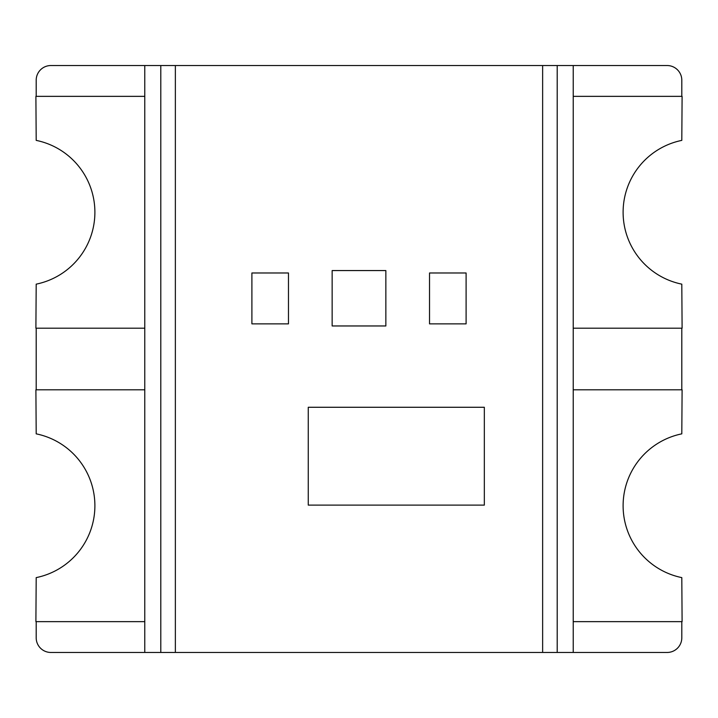 <?xml version="1.0" encoding="UTF-8"?>
<svg xmlns="http://www.w3.org/2000/svg" width="718" height="718" viewBox="0 0 718 718"><rect width="100%" height="100%" fill="white"/><g stroke="black" fill="none" stroke-linecap="round" stroke-linejoin="round"><path stroke-width="1.08" d="M681.804 621.644L681.804 637.79A14.674 14.674 0 0 1 667.13 652.465L573.224 652.465L573.224 65.535L50.87 65.535A14.674 14.674 0 0 0 36.196 80.21L36.196 96.356M573.224 65.535L667.13 65.535A14.674 14.674 0 0 1 681.804 80.21L681.804 96.356M144.776 65.535L144.776 652.465L50.87 652.465A14.674 14.674 0 0 1 36.196 637.79L36.196 621.644M573.224 328.189L682.1 328.189L681.804 284.149A73.362 73.362 0 0 1 681.804 140.387L682.1 96.356L573.224 96.356M573.224 389.811L682.1 389.811L681.804 433.851A73.362 73.362 0 0 0 681.804 577.613L682.1 621.644L573.224 621.644M681.804 389.811L681.804 328.189M144.776 389.811L35.9 389.811L36.196 433.851A73.362 73.362 0 0 1 36.196 577.613L35.9 621.644L144.776 621.644M144.776 328.189L35.9 328.189L36.196 284.149A73.362 73.362 0 0 0 36.196 140.387L35.9 96.356L144.776 96.356M36.196 328.189L36.196 389.811M144.776 652.465L573.224 652.465M251.901 323.872L288.474 323.872L288.474 272.984L251.901 272.984L251.901 323.872M308.264 505.113L484.336 505.113L484.336 407.277L308.264 407.277L308.264 505.113M332.147 325.963L385.853 325.963L385.853 270.569L332.147 270.569L332.147 325.963M429.526 323.872L466.099 323.872L466.099 272.984L429.526 272.984L429.526 323.872M557.204 652.465L557.204 65.535M542.637 65.535L542.637 652.465M175.363 652.465L175.363 65.535M160.796 65.535L160.796 652.465"/></g></svg>
